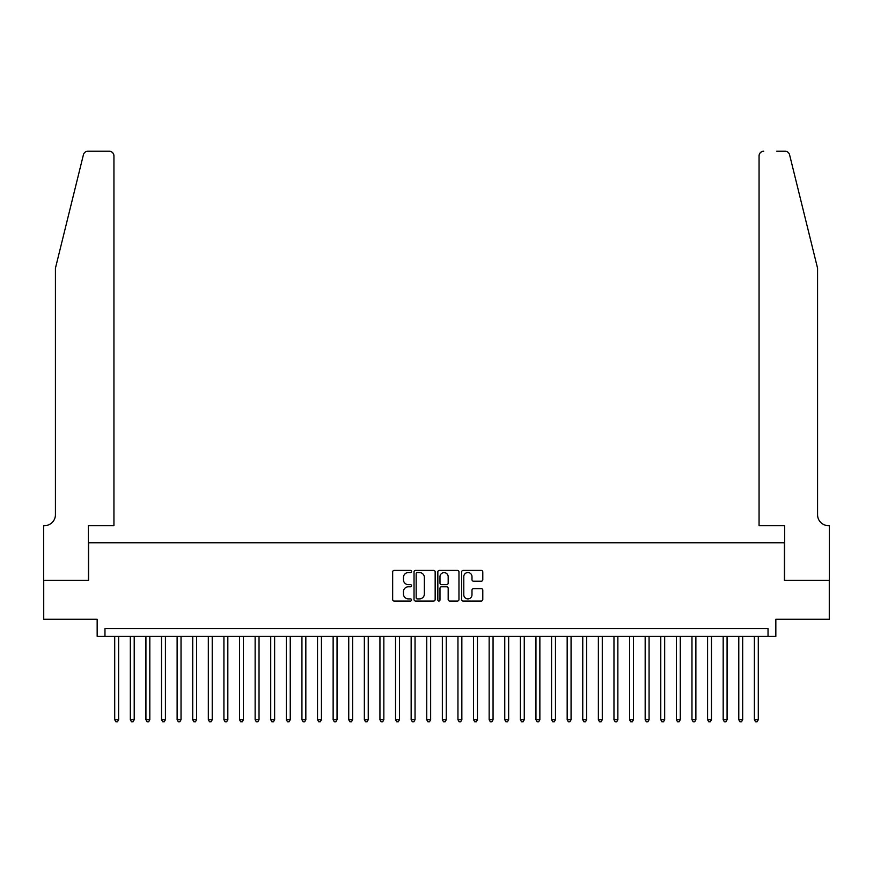 <?xml version="1.0" encoding="UTF-8"?>
<svg xmlns="http://www.w3.org/2000/svg" width="873" height="873" viewBox="0 0 873 873"><rect width="100%" height="100%" fill="white"/><g stroke="black" fill="none" stroke-linecap="round" stroke-linejoin="round"><path stroke-width="1.31" d="M411.543 571.488A1.069 1.069 0 0 0 410.463 570.418L394.192 570.418A1.528 1.528 0 0 0 392.664 571.946L392.664 599.511A1.528 1.528 0 0 0 394.192 601.039L410.463 601.039A1.069 1.069 0 0 0 411.543 599.969A1.069 1.069 0 0 0 410.463 598.9L408.357 598.9A4.9 4.9 0 0 1 403.457 594L403.457 591.698A4.9 4.9 0 0 1 408.357 586.798L410.463 586.798A1.069 1.069 0 0 0 411.543 585.728A1.069 1.069 0 0 0 410.463 584.659L408.357 584.659A4.9 4.9 0 0 1 403.457 579.759L403.457 577.457A4.9 4.9 0 0 1 408.357 572.557L410.463 572.557A1.069 1.069 0 0 0 411.543 571.488M481.252 581.211A1.528 1.528 0 0 0 482.791 579.683L482.791 571.946A1.528 1.528 0 0 0 481.252 570.418L463.181 570.418A1.528 1.528 0 0 0 461.653 571.946L461.653 599.511A1.528 1.528 0 0 0 463.181 601.039L481.252 601.039A1.528 1.528 0 0 0 482.791 599.511L482.791 590.17A1.528 1.528 0 0 0 481.252 588.642L473.526 588.642A1.528 1.528 0 0 0 471.987 590.17L471.987 594.808A4.092 4.092 0 0 1 467.895 598.9A4.092 4.092 0 0 1 463.792 594.808L463.792 576.66A4.092 4.092 0 0 1 467.895 572.557A4.092 4.092 0 0 1 471.987 576.66L471.987 579.683A1.528 1.528 0 0 0 473.526 581.211L481.252 581.211M768.033 636.439L775.835 636.439L775.835 619.273L829.274 619.273L829.274 580.272L784.412 580.272L784.412 542.82L88.588 542.82L88.588 580.272L43.726 580.272L43.726 619.273L97.165 619.273L97.165 636.439L768.033 636.439L768.033 628.636L104.967 628.636L104.967 636.439M435.158 571.946A1.528 1.528 0 0 0 433.63 570.418L415.559 570.418A1.528 1.528 0 0 0 414.031 571.946L414.031 599.511A1.528 1.528 0 0 0 415.559 601.039L433.63 601.039A1.528 1.528 0 0 0 435.158 599.511L435.158 571.946M439.37 570.418L457.441 570.418A1.528 1.528 0 0 1 458.969 571.946L458.969 599.511A1.528 1.528 0 0 1 457.441 601.039L449.704 601.039A1.528 1.528 0 0 1 448.176 599.511L448.176 588.337A1.528 1.528 0 0 0 446.649 586.798L441.52 586.798A1.528 1.528 0 0 0 439.981 588.337L439.981 599.969A1.069 1.069 0 0 1 438.912 601.039A1.069 1.069 0 0 1 437.842 599.969L437.842 571.946A1.528 1.528 0 0 1 439.37 570.418M417.239 572.557A1.069 1.069 0 0 0 416.17 573.626L416.17 597.83A1.069 1.069 0 0 0 417.239 598.9L419.466 598.9A4.9 4.9 0 0 0 424.365 594L424.365 577.457A4.9 4.9 0 0 0 419.466 572.557L417.239 572.557M448.176 576.737A4.092 4.092 0 0 0 444.084 572.633A4.092 4.092 0 0 0 439.981 576.737L439.981 583.131A1.528 1.528 0 0 0 441.52 584.659L446.649 584.659A1.528 1.528 0 0 0 448.176 583.131L448.176 576.737M114.712 636.439L114.712 719.745L118.619 719.745L118.619 636.439M118.619 719.745L117.451 721.775L115.891 721.775L114.712 719.745M83.415 154.783C84.605 152.218 84.605 152.218 83.415 154.783L55.425 268.24L55.425 514.743A10.923 10.923 0 0 1 44.512 525.666L43.65 525.666L43.65 580.272L88.348 580.272L88.348 525.666L113.937 525.666L113.937 155.907A4.681 4.681 0 0 0 109.256 151.225L87.955 151.225A4.681 4.681 0 0 0 83.415 154.783M96.303 151.225L109.256 151.225C112.082 151.52 113.643 153.081 113.937 155.907L113.937 525.666M55.425 514.743A10.923 10.923 0 0 1 44.512 525.666M808.987 233.451L789.585 154.783C788.395 152.218 788.395 152.218 789.585 154.783C788.395 152.218 788.395 152.218 789.585 154.783L817.575 268.24L817.575 514.743A10.923 10.923 0 0 0 828.488 525.666L829.35 525.666L829.35 580.272L784.652 580.272L784.652 525.666L759.063 525.666L759.063 155.907L759.063 525.666M776.697 151.225L785.045 151.225A4.681 4.681 0 0 1 789.585 154.783M763.744 151.225A4.681 4.681 0 0 0 759.063 155.907C759.357 153.081 760.918 151.52 763.744 151.225M817.575 514.743A10.923 10.923 0 0 0 828.488 525.666M130.317 636.439L130.317 719.745L134.213 719.745L134.213 636.439M134.213 719.745L133.045 721.775L131.485 721.775L130.317 719.745M145.922 636.439L145.922 719.745L149.818 719.745L149.818 636.439M149.818 719.745L148.65 721.775L147.09 721.775L145.922 719.745M161.516 636.439L161.516 719.745L165.423 719.745L165.423 636.439M165.423 719.745L164.255 721.775L162.694 721.775L161.516 719.745M177.121 636.439L177.121 719.745L181.027 719.745L181.027 636.439M181.027 719.745L179.849 721.775L178.288 721.775L177.121 719.745M192.726 636.439L192.726 719.745L196.621 719.745L196.621 636.439M196.621 719.745L195.454 721.775L193.893 721.775L192.726 719.745M208.331 636.439L208.331 719.745L212.226 719.745L212.226 636.439M212.226 719.745L211.059 721.775L209.498 721.775L208.331 719.745M223.924 636.439L223.924 719.745L227.831 719.745L227.831 636.439M227.831 719.745L226.653 721.775L225.092 721.775L223.924 719.745M239.529 636.439L239.529 719.745L243.425 719.745L243.425 636.439M243.425 719.745L242.258 721.775L240.697 721.775L239.529 719.745M255.134 636.439L255.134 719.745L259.03 719.745L259.03 636.439M259.03 719.745L257.862 721.775L256.302 721.775L255.134 719.745M270.728 636.439L270.728 719.745L274.635 719.745L274.635 636.439M274.635 719.745L273.467 721.775L271.907 721.775L270.728 719.745M286.333 636.439L286.333 719.745L290.24 719.745L290.24 636.439M290.24 719.745L289.061 721.775L287.501 721.775L286.333 719.745M301.938 636.439L301.938 719.745L305.834 719.745L305.834 636.439M305.834 719.745L304.666 721.775L303.106 721.775L301.938 719.745M317.532 636.439L317.532 719.745L321.439 719.745L321.439 636.439M321.439 719.745L320.271 721.775L318.71 721.775L317.532 719.745M333.137 636.439L333.137 719.745L337.043 719.745L337.043 636.439M337.043 719.745L335.865 721.775L334.304 721.775L333.137 719.745M348.742 636.439L348.742 719.745L352.637 719.745L352.637 636.439M352.637 719.745L351.47 721.775L349.909 721.775L348.742 719.745M364.347 636.439L364.347 719.745L368.242 719.745L368.242 636.439M368.242 719.745L367.075 721.775L365.514 721.775L364.347 719.745M379.941 636.439L379.941 719.745L383.847 719.745L383.847 636.439M383.847 719.745L382.68 721.775L381.119 721.775L379.941 719.745M395.545 636.439L395.545 719.745L399.441 719.745L399.441 636.439M399.441 719.745L398.274 721.775L396.713 721.775L395.545 719.745M411.15 636.439L411.15 719.745L415.046 719.745L415.046 636.439M415.046 719.745L413.878 721.775L412.318 721.775L411.15 719.745M426.744 636.439L426.744 719.745L430.651 719.745L430.651 636.439M430.651 719.745L429.483 721.775L427.923 721.775L426.744 719.745M442.349 636.439L442.349 719.745L446.256 719.745L446.256 636.439M446.256 719.745L445.077 721.775L443.517 721.775L442.349 719.745M457.954 636.439L457.954 719.745L461.85 719.745L461.85 636.439M461.85 719.745L460.682 721.775L459.122 721.775L457.954 719.745M473.559 636.439L473.559 719.745L477.455 719.745L477.455 636.439M477.455 719.745L476.287 721.775L474.726 721.775L473.559 719.745M489.153 636.439L489.153 719.745L493.059 719.745L493.059 636.439M493.059 719.745L491.881 721.775L490.32 721.775L489.153 719.745M504.758 636.439L504.758 719.745L508.653 719.745L508.653 636.439M508.653 719.745L507.486 721.775L505.925 721.775L504.758 719.745M520.363 636.439L520.363 719.745L524.258 719.745L524.258 636.439M524.258 719.745L523.091 721.775L521.53 721.775L520.363 719.745M535.957 636.439L535.957 719.745L539.863 719.745L539.863 636.439M539.863 719.745L538.696 721.775L537.135 721.775L535.957 719.745M551.561 636.439L551.561 719.745L555.468 719.745L555.468 636.439M555.468 719.745L554.29 721.775L552.729 721.775L551.561 719.745M567.166 636.439L567.166 719.745L571.062 719.745L571.062 636.439M571.062 719.745L569.894 721.775L568.334 721.775L567.166 719.745M582.76 636.439L582.76 719.745L586.667 719.745L586.667 636.439M586.667 719.745L585.499 721.775L583.939 721.775L582.76 719.745M598.365 636.439L598.365 719.745L602.272 719.745L602.272 636.439M602.272 719.745L601.093 721.775L599.533 721.775L598.365 719.745M613.97 636.439L613.97 719.745L617.866 719.745L617.866 636.439M617.866 719.745L616.698 721.775L615.138 721.775L613.97 719.745M629.575 636.439L629.575 719.745L633.471 719.745L633.471 636.439M633.471 719.745L632.303 721.775L630.743 721.775L629.575 719.745M645.169 636.439L645.169 719.745L649.076 719.745L649.076 636.439M649.076 719.745L647.908 721.775L646.347 721.775L645.169 719.745M660.774 636.439L660.774 719.745L664.669 719.745L664.669 636.439M664.669 719.745L663.502 721.775L661.941 721.775L660.774 719.745M676.379 636.439L676.379 719.745L680.274 719.745L680.274 636.439M680.274 719.745L679.107 721.775L677.546 721.775L676.379 719.745M691.973 636.439L691.973 719.745L695.879 719.745L695.879 636.439M695.879 719.745L694.712 721.775L693.151 721.775L691.973 719.745M707.577 636.439L707.577 719.745L711.484 719.745L711.484 636.439M711.484 719.745L710.306 721.775L708.745 721.775L707.577 719.745M723.182 636.439L723.182 719.745L727.078 719.745L727.078 636.439M727.078 719.745L725.91 721.775L724.35 721.775L723.182 719.745M738.787 636.439L738.787 719.745L742.683 719.745L742.683 636.439M742.683 719.745L741.515 721.775L739.955 721.775L738.787 719.745M754.381 636.439L754.381 719.745L758.288 719.745L758.288 636.439M758.288 719.745L757.109 721.775L755.549 721.775L754.381 719.745"/></g></svg>
